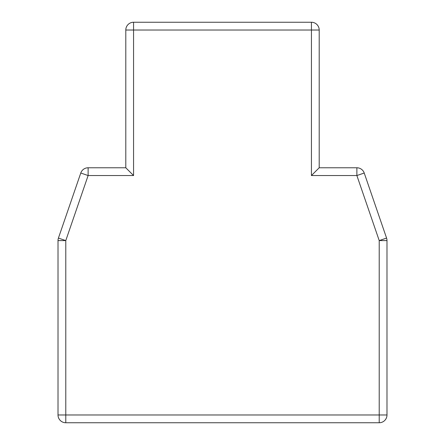 <?xml version="1.0" encoding="UTF-8"?>
<svg xmlns="http://www.w3.org/2000/svg" width="445" height="445" viewBox="0 0 445 445"><rect width="100%" height="100%" fill="white"/><g stroke="black" fill="none" stroke-linecap="round" stroke-linejoin="round"><path stroke-width="0.67" d="M58.011 414.974L58.011 240.589A7.776 7.776 0 0 1 58.429 238.064L80.773 173.022L58.429 238.064A7.776 7.776 0 0 0 58.011 240.589L65.782 240.589L65.782 414.974L58.011 414.974A7.776 7.776 0 0 0 65.782 422.75L379.218 422.75L65.782 422.75A7.776 7.776 0 0 1 58.011 414.974A7.776 7.776 0 0 0 65.782 422.75L65.782 414.974L379.218 414.974L379.218 240.589L356.879 175.547L311.433 175.547L311.433 30.026L133.567 30.026L133.567 175.547L125.796 167.771L125.796 30.026L125.796 167.771L88.121 167.771A7.776 7.776 0 0 0 80.773 173.022A7.776 7.776 0 0 1 88.121 167.771L88.121 175.547L65.782 240.589L58.429 238.064M319.204 30.026L311.433 30.026L311.433 22.25A7.776 7.776 0 0 1 319.204 30.026A7.776 7.776 0 0 0 311.433 22.25L133.567 22.25L311.433 22.25A7.776 7.776 0 0 1 319.204 30.026L319.204 167.771L356.879 167.771L319.204 167.771L311.433 175.547M386.989 414.974A7.776 7.776 0 0 1 379.218 422.75A7.776 7.776 0 0 0 386.989 414.974A7.776 7.776 0 0 1 379.218 422.75L379.218 414.974L386.989 414.974L386.989 240.589L379.218 240.589L386.572 238.064A7.776 7.776 0 0 1 386.989 240.589A7.776 7.776 0 0 0 386.572 238.064A7.776 7.776 0 0 1 386.989 240.589M356.879 167.771L356.879 175.547L364.227 173.022A7.776 7.776 0 0 0 356.879 167.771A7.776 7.776 0 0 1 364.227 173.022L386.572 238.064M125.796 30.026A7.776 7.776 0 0 1 133.567 22.25A7.776 7.776 0 0 0 125.796 30.026L133.567 30.026L133.567 22.25M133.567 175.547L88.121 175.547L80.773 173.022"/></g></svg>
